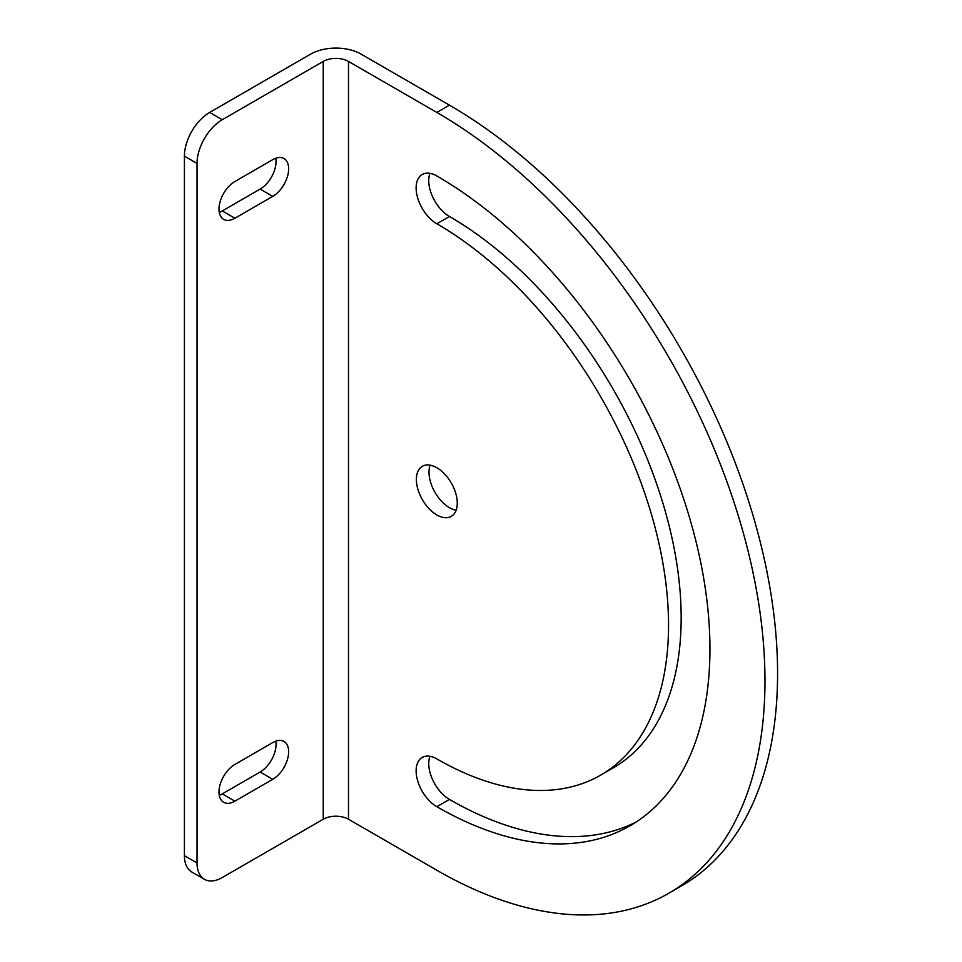 <?xml version="1.0" encoding="UTF-8"?>
<svg xmlns="http://www.w3.org/2000/svg" width="962" height="962" viewBox="0 0 962 962"><rect width="100%" height="100%" fill="white"/><g stroke="black" fill="none" stroke-linecap="round" stroke-linejoin="round"><path stroke-width="1.44" d="M668.855 893.229L681.481 885.942A464.057 267.929 -120 0 0 777.585 673.496A464.057 267.929 -120 0 0 449.446 105.147L361.099 54.137A35.702 20.611 0 0 0 310.618 54.137L209.656 112.434A35.702 20.611 120 0 0 184.415 156.145L184.415 855.675A35.702 20.611 120 0 0 191.799 872.017L204.425 879.292A35.702 20.611 -60 0 1 197.03 862.95L197.03 163.432A35.702 20.611 -60 0 1 222.27 119.721L323.244 61.424A17.845 10.305 180 0 1 348.484 61.424L436.832 112.434A464.057 267.929 60 0 1 764.97 680.783A464.057 267.929 60 0 1 668.855 893.229A464.057 267.929 60 0 1 436.832 870.237L348.484 819.239L348.484 61.424M457.275 503.138A28.92 16.691 60 0 1 451.286 516.378A28.92 16.691 60 0 1 429.004 508.633A28.92 16.691 60 0 1 416.378 479.533A28.92 16.691 60 0 1 422.366 466.293A28.92 16.691 60 0 1 444.648 474.038A28.92 16.691 60 0 1 457.275 503.138M456.144 510.221A28.92 16.691 60 0 1 429.004 472.246A28.92 16.691 60 0 1 430.134 465.163M449.446 216.486L436.832 223.773A327.705 189.201 60 0 1 668.542 625.12A327.705 189.201 60 0 1 600.673 775.131L613.299 767.844A327.705 189.201 -120 0 0 681.168 617.832A327.705 189.201 -120 0 0 449.446 216.486A29.269 16.895 60 0 1 429.93 173.352M600.673 775.131A327.705 189.201 60 0 1 436.832 758.898A29.269 16.895 60 0 0 422.186 757.455A29.269 16.895 60 0 0 417.7 780.903A29.269 16.895 60 0 0 436.832 806.709A386.243 223.004 60 0 0 629.942 825.829A386.243 223.004 60 0 0 709.944 649.013A386.243 223.004 60 0 0 436.832 175.974A29.269 16.895 60 0 0 422.186 174.519A29.269 16.895 60 0 0 417.7 197.98A29.269 16.895 60 0 0 436.832 223.773M636.159 822.005A386.243 223.004 60 0 1 449.446 799.422A29.269 16.895 60 0 1 429.93 756.288M204.425 879.292A35.702 20.611 -60 0 0 222.27 877.524L323.244 819.239A17.845 10.305 180 0 1 348.484 819.239M272.751 779.304A22.487 12.987 120 0 0 287.446 759.487A22.487 12.987 120 0 0 284.006 741.462A22.487 12.987 120 0 0 272.751 742.58L234.896 764.441A22.487 12.987 120 0 0 220.202 784.258A22.487 12.987 120 0 0 223.653 802.284A22.487 12.987 120 0 0 234.896 801.166L272.751 779.304L260.137 772.017L222.27 793.878A22.487 12.987 -60 0 1 219.276 795.285M234.896 181.505A22.487 12.987 120 0 0 220.202 201.323A22.487 12.987 120 0 0 223.653 219.348A22.487 12.987 120 0 0 234.896 218.23L272.751 196.368A22.487 12.987 120 0 0 287.446 176.551A22.487 12.987 120 0 0 284.006 158.538A22.487 12.987 120 0 0 272.751 159.644L234.896 181.505M275.757 741.185A22.487 12.987 -60 0 1 260.137 772.017M275.757 158.249A22.487 12.987 -60 0 1 260.137 189.081L222.27 210.943A22.487 12.987 -60 0 1 219.276 212.349M209.656 112.434L222.27 119.721M436.832 112.434L449.446 105.147M449.446 799.422L436.832 806.709M323.244 819.239L323.244 61.424M184.415 156.145L197.03 163.432M197.03 862.95L184.415 855.675M234.896 801.166L222.27 793.878M260.137 189.081L272.751 196.368M234.896 218.23L222.27 210.943"/></g></svg>

